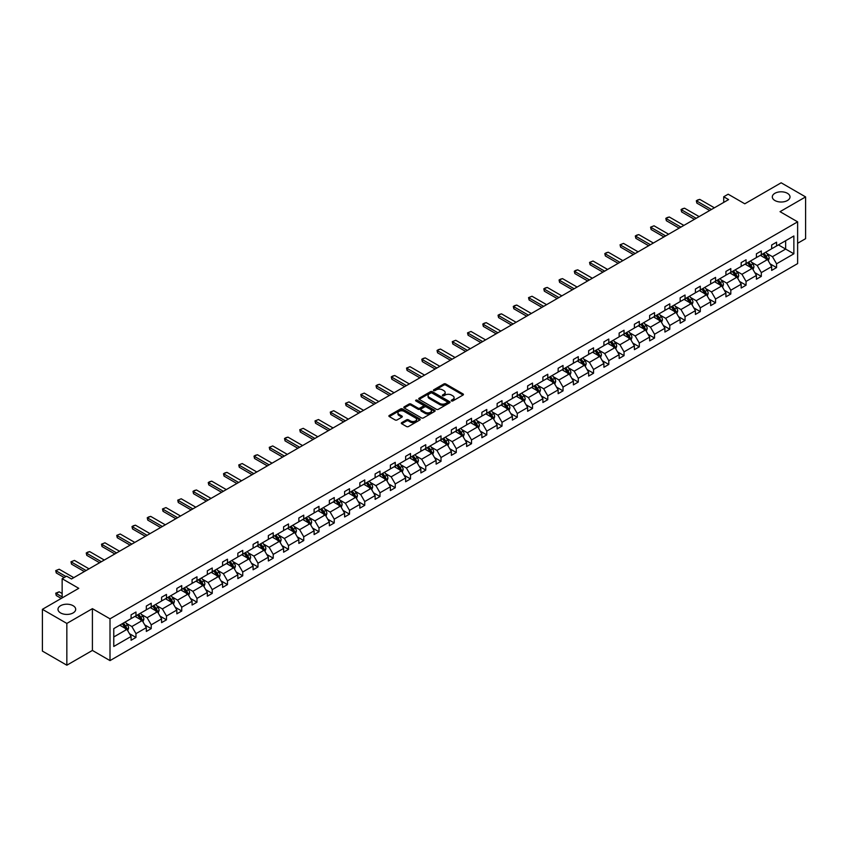 <?xml version="1.0" encoding="UTF-8"?>
<svg xmlns="http://www.w3.org/2000/svg" width="848" height="848" viewBox="0 0 848 848"><rect width="100%" height="100%" fill="white"/><g stroke="black" fill="none" stroke-linecap="round" stroke-linejoin="round"><path stroke-width="1.27" d="M73.098 605.705A8.851 5.109 0 0 0 63.452 604.592A8.851 5.109 0 0 0 57.993 609.32A8.851 5.109 0 0 0 60.59 612.934A8.851 5.109 0 0 0 70.225 614.037A8.851 5.109 0 0 0 75.695 609.32A8.851 5.109 0 0 0 73.098 605.705M787.41 193.302A8.851 5.109 0 0 0 777.775 192.189A8.851 5.109 0 0 0 772.305 196.916A8.851 5.109 0 0 0 774.902 200.52A8.851 5.109 0 0 0 784.548 201.633A8.851 5.109 0 0 0 790.007 196.916A8.851 5.109 0 0 0 787.41 193.302M451.496 400.924A0.954 0.551 0 0 0 452.843 400.924L463.04 395.041A1.357 0.784 0 0 0 463.443 394.49A1.357 0.784 0 0 0 463.04 393.938L445.762 383.964A1.357 0.784 0 0 0 443.843 383.964L433.646 389.847A0.954 0.551 0 0 0 434.992 390.621L436.317 389.857A4.346 2.512 0 0 1 442.455 389.857L443.896 390.695A4.346 2.512 0 0 1 445.168 392.465A4.346 2.512 0 0 1 443.896 394.235L442.571 394.998A0.954 0.551 0 0 0 443.917 395.772L445.242 395.02A4.346 2.512 0 0 1 451.38 395.02L452.821 395.846A4.346 2.512 0 0 1 454.093 397.617A4.346 2.512 0 0 1 452.821 399.387L451.496 400.15A0.954 0.551 0 0 0 451.496 400.924L451.496 400.15M797.629 243.281L805.6 238.68L805.6 196.916L781.156 182.797L744.788 203.796L728.167 194.203L723.715 196.768L723.715 202.418M66.844 665.203L92.411 650.437L92.411 608.663L66.844 623.428L66.844 665.203L42.4 651.084L42.4 609.32L78.769 588.321L62.148 578.718L62.148 597.914M66.844 623.428L42.4 609.32M401.719 422.633A1.357 0.784 0 0 0 401.316 423.184A1.357 0.784 0 0 0 401.719 423.746L406.563 426.544A1.357 0.784 0 0 0 408.482 426.544L419.802 420.004A1.357 0.784 0 0 0 420.205 419.453A1.357 0.784 0 0 0 419.802 418.891L402.535 408.927A1.357 0.784 0 0 0 400.616 408.927L389.285 415.456A1.357 0.784 0 0 0 388.893 416.018A1.357 0.784 0 0 0 389.285 416.569L395.147 419.951A1.357 0.784 0 0 0 397.065 419.951L401.91 417.152A1.357 0.784 0 0 0 402.302 416.591A1.357 0.784 0 0 0 401.91 416.039L399.005 414.365A3.636 2.099 0 0 1 397.945 412.881A3.636 2.099 0 0 1 400.182 410.951A3.636 2.099 0 0 1 404.136 411.397L415.509 417.969A3.636 2.099 0 0 1 416.58 419.453A3.636 2.099 0 0 1 414.333 421.382A3.636 2.099 0 0 1 410.379 420.926L408.482 419.834A1.357 0.784 0 0 0 406.563 419.834L401.719 422.633L401.719 423.746L406.563 420.968L406.563 419.834M62.148 578.718L66.6 576.152L71.486 578.972L728.602 199.587L723.715 196.768M92.411 608.663L110.007 618.828L797.629 221.837L797.629 263.601L110.007 660.603L110.007 618.828M805.6 196.916L780.033 211.671L797.629 221.837M436.413 409.308A1.357 0.784 0 0 0 438.331 409.308L449.652 402.768A1.357 0.784 0 0 0 450.055 402.217A1.357 0.784 0 0 0 449.652 401.666L432.385 391.691A1.357 0.784 0 0 0 430.455 391.691L419.135 398.231A1.357 0.784 0 0 0 418.742 398.783A1.357 0.784 0 0 0 419.135 399.334L436.413 409.308M416.209 401.136A0.954 0.551 0 0 1 417.174 401.274L434.717 411.397L423.406 417.926A1.357 0.784 0 0 1 421.488 417.926L404.21 407.952L409.054 405.174L409.054 404.051L404.21 406.839A1.357 0.784 0 0 0 403.818 407.4A1.357 0.784 0 0 0 404.21 407.952L404.21 406.839M409.054 405.174A1.357 0.784 0 0 1 410.983 405.174L410.983 404.051A1.357 0.784 0 0 0 409.054 404.051M410.983 404.051L417.979 408.089A1.357 0.784 0 0 0 419.908 408.089L423.12 406.234A1.357 0.784 0 0 0 423.512 405.683A1.357 0.784 0 0 0 423.12 405.121L415.827 400.913A0.954 0.551 0 0 1 417.174 400.139L434.727 410.284A1.357 0.784 0 0 1 435.13 410.835A1.357 0.784 0 0 1 434.727 411.386L434.727 410.284M113.77 628.622L131.08 618.627L131.08 614.853L135.966 612.023L135.966 615.807L146.333 609.829L146.333 606.044L151.22 603.225L151.22 606.998L161.586 601.02L161.586 597.236L166.473 594.416L166.473 598.2L176.84 592.211L176.84 588.427L181.726 585.608L181.726 589.392L192.083 583.403L192.083 579.629L196.98 576.799L196.98 580.583L207.336 574.605L207.336 570.821L212.233 568.001L212.233 571.775L222.589 565.796L222.589 562.012L227.476 559.192L227.476 562.977L237.843 556.988L237.843 553.203L242.729 550.384L242.729 554.168L253.096 548.19L253.096 544.405L257.983 541.575L257.983 545.359L268.35 539.381L268.35 535.597L273.236 532.777L273.236 536.561L283.603 530.572L283.603 526.788L288.49 523.969L288.49 527.753L298.856 521.764L298.856 517.99L303.743 515.16L303.743 518.944L314.11 512.966L314.11 509.182L318.996 506.362L318.996 510.136L329.353 504.157L329.353 500.373L334.25 497.553L334.25 501.338L344.606 495.349L344.606 491.564L349.503 488.745L349.503 492.529L359.859 486.54L359.859 482.766L364.746 479.936L364.746 483.72L375.113 477.742L375.113 473.958L379.999 471.138L379.999 474.912L390.366 468.933L390.366 465.149L395.253 462.33L395.253 466.114L405.62 460.125L405.62 456.341L410.506 453.521L410.506 457.305L420.873 451.316L420.873 447.543L425.76 444.712L425.76 448.497L436.126 442.518L436.126 438.734L441.013 435.914L441.013 439.688L451.38 433.71L451.38 429.925L456.266 427.106L456.266 430.89L466.633 424.901L466.633 421.117L471.52 418.297L471.52 422.081L481.876 416.092L481.876 412.319L486.773 409.489L486.773 413.273L497.129 407.294L497.129 403.51L502.016 400.691L502.016 404.464L512.383 398.486L512.383 394.702L517.269 391.882L517.269 395.666L527.636 389.677L527.636 385.893L532.523 383.073L532.523 386.858L542.89 380.879L542.89 377.095L547.776 374.265L547.776 378.049L558.143 372.071L558.143 368.286L563.03 365.467L563.03 369.251L573.396 363.262L573.396 359.478L578.283 356.658L578.283 360.442L588.65 354.453L588.65 350.669L593.536 347.85L593.536 351.634L603.903 345.655L603.903 341.871L608.79 339.041L608.79 342.825L619.146 336.847L619.146 333.063L624.043 330.243L624.043 334.027L634.399 328.038L634.399 324.254L639.297 321.434L639.297 325.219L649.653 319.23L649.653 315.456L654.539 312.626L654.539 316.41L664.906 310.432L664.906 306.647L669.793 303.828L669.793 307.601L680.16 301.623L680.16 297.839L685.046 295.019L685.046 298.803L695.413 292.814L695.413 289.03L700.3 286.211L700.3 289.995L710.666 284.006L710.666 280.232L715.553 277.402L715.553 281.186L725.92 275.208L725.92 271.424L730.806 268.604L730.806 272.378L741.173 266.399L741.173 262.615L746.06 259.795L746.06 263.58L756.416 257.591L756.416 253.806L761.313 250.987L761.313 254.771L771.669 248.782L771.669 245.008L776.567 242.178L776.567 245.962L793.866 235.977L793.866 253.806L776.567 263.802L776.567 267.586L771.669 270.406L771.669 266.622L761.313 272.611L761.313 276.395L756.416 279.215L756.416 275.43L746.06 281.409L746.06 285.193L741.173 288.023L741.173 284.239L730.806 290.217L730.806 294.002L725.92 296.821L725.92 293.037L715.553 299.026L715.553 302.81L710.666 305.63L710.666 301.846L700.3 307.835L700.3 311.608L695.413 314.438L695.413 310.654L685.046 316.633L685.046 320.417L680.16 323.236L680.16 319.463L669.793 325.441L669.793 329.225L664.906 332.045L664.906 328.261L654.539 334.25L654.539 338.034L649.653 340.854L649.653 337.069L639.297 343.058L639.297 346.832L634.399 349.662L634.399 345.878L624.043 351.856L624.043 355.641L619.146 358.46L619.146 354.687L608.79 360.665L608.79 364.449L603.903 367.269L603.903 363.485L593.536 369.474L593.536 373.258L588.65 376.077L588.65 372.293L578.283 378.282L578.283 382.056L573.396 384.886L573.396 381.102L563.03 387.08L563.03 390.864L558.143 393.684L558.143 389.91L547.776 395.889L547.776 399.673L542.89 402.493L542.89 398.708L532.523 404.697L532.523 408.482L527.636 411.301L527.636 407.517L517.269 413.506L517.269 417.28L512.383 420.11L512.383 416.326L502.016 422.304L502.016 426.088L497.129 428.908L497.129 425.134L486.773 431.113L486.773 434.897L481.876 437.716L481.876 433.932L471.52 439.921L471.52 443.705L466.633 446.525L466.633 442.741L456.266 448.719L456.266 452.503L451.38 455.334L451.38 451.549L441.013 457.528L441.013 461.312L436.126 464.132L436.126 460.347L425.76 466.336L425.76 470.121L420.873 472.94L420.873 469.156L410.506 475.145L410.506 478.919L405.62 481.749L405.62 477.965L395.253 483.943L395.253 487.727L390.366 490.547L390.366 486.773L379.999 492.752L379.999 496.536L375.113 499.355L375.113 495.571L364.746 501.56L364.746 505.344L359.859 508.164L359.859 504.38L349.503 510.369L349.503 514.142L344.606 516.973L344.606 513.188L334.25 519.167L334.25 522.951L329.353 525.771L329.353 521.997L318.996 527.975L318.996 531.76L314.11 534.579L314.11 530.795L303.743 536.784L303.743 540.568L298.856 543.388L298.856 539.604L288.49 545.593L288.49 549.366L283.603 552.196L283.603 548.412L273.236 554.391L273.236 558.175L268.35 560.994L268.35 557.221L257.983 563.199L257.983 566.983L253.096 569.803L253.096 566.019L242.729 572.008L242.729 575.792L237.843 578.612L237.843 574.827L227.476 580.816L227.476 584.59L222.589 587.42L222.589 583.636L212.233 589.614L212.233 593.399L207.336 596.218L207.336 592.445L196.98 598.423L196.98 602.207L192.083 605.027L192.083 601.243L181.726 607.232L181.726 611.016L176.84 613.835L176.84 610.051L166.473 616.03L166.473 619.814L161.586 622.644L161.586 618.86L151.22 624.838L151.22 628.622L146.333 631.442L146.333 627.658L135.966 633.647L135.966 637.431L131.08 640.251L131.08 636.466L113.77 646.462L113.77 628.622M134.991 616.369L142.22 620.545L131.864 626.534L126.204 623.269M131.864 626.534L135.966 633.647M142.22 620.545L146.333 627.658M131.08 617.726L131.864 618.181L135.966 615.807M150.244 607.571L157.474 611.747L147.117 617.726L141.457 614.461M147.117 617.726L151.22 624.838M157.474 611.747L161.586 618.86M146.333 608.917L147.117 609.373L151.22 606.998M165.498 598.762L172.727 602.939L162.36 608.917L156.71 605.652M162.36 608.917L166.473 616.03M172.727 602.939L176.84 610.051M161.586 600.119L162.36 600.564L166.473 598.2M180.741 589.954L187.98 594.13L177.614 600.119L171.953 596.854M177.614 600.119L181.726 607.232M187.98 594.13L192.083 601.243M176.84 591.31L177.614 591.766L181.726 589.392M195.994 581.145L203.234 585.332L192.867 591.31L187.207 588.046M192.867 591.31L196.98 598.423M203.234 585.332L207.336 592.445M192.083 582.502L192.867 582.958L196.98 580.583M211.247 572.347L218.487 576.523L208.12 582.502L202.46 579.237M208.12 582.502L212.233 589.614M218.487 576.523L222.589 583.636M207.336 573.704L208.12 574.149L212.233 571.775M226.501 563.538L233.741 567.715L223.374 573.704L217.713 570.428M223.374 573.704L227.476 580.816M233.741 567.715L237.843 574.827M222.589 564.895L223.374 565.34L227.476 562.977M241.754 554.73L248.994 558.906L238.627 564.895L232.967 561.63M238.627 564.895L242.729 572.008M248.994 558.906L253.096 566.019M237.843 556.087L238.627 556.542L242.729 554.168M257.008 545.932L264.247 550.108L253.881 556.087L248.22 552.822M253.881 556.087L257.983 563.199M264.247 550.108L268.35 557.221M253.096 547.278L253.881 547.734L257.983 545.359M272.261 537.123L279.49 541.3L269.134 547.278L263.474 544.013M269.134 547.278L273.236 554.391M279.49 541.3L283.603 548.412M268.35 538.48L269.134 538.925L273.236 536.561M287.514 528.315L294.744 532.491L284.387 538.48L278.727 535.205M284.387 538.48L288.49 545.593M294.744 532.491L298.856 539.604M283.603 529.671L284.387 530.117L288.49 527.753M302.768 519.506L309.997 523.682L299.63 529.671L293.98 526.407M299.63 529.671L303.743 536.784M309.997 523.682L314.11 530.795M298.856 520.863L299.63 521.319L303.743 518.944M318.021 510.708L325.25 514.884L314.884 520.863L309.234 517.598M314.884 520.863L318.996 527.975M325.25 514.884L329.353 521.997M314.11 512.054L314.884 512.51L318.996 510.136M333.264 501.899L340.504 506.076L330.137 512.054L324.477 508.789M330.137 512.054L334.25 519.167M340.504 506.076L344.606 513.188M329.353 503.256L330.137 503.701L334.25 501.338M348.517 493.091L355.757 497.267L345.39 503.256L339.73 499.981M345.39 503.256L349.503 510.369M355.757 497.267L359.859 504.38M344.606 494.448L345.39 494.893L349.503 492.529M363.771 484.282L371.011 488.459L360.644 494.448L354.983 491.183M360.644 494.448L364.746 501.56M371.011 488.459L375.113 495.571M359.859 485.639L360.644 486.095L364.746 483.72M379.024 475.484L386.264 479.661L375.897 485.639L370.237 482.374M375.897 485.639L379.999 492.752M386.264 479.661L390.366 486.773M375.113 476.83L375.897 477.286L379.999 474.912M394.278 466.676L401.517 470.852L391.151 476.83L385.49 473.566M391.151 476.83L395.253 483.943M401.517 470.852L405.62 477.965M390.366 468.032L391.151 468.478L395.253 466.114M409.531 457.867L416.76 462.043L406.404 468.032L400.744 464.757M406.404 468.032L410.506 475.145M416.76 462.043L420.873 469.156M405.62 459.224L406.404 459.68L410.506 457.305M424.784 449.058L432.014 453.235L421.657 459.224L415.997 455.959M421.657 459.224L425.76 466.336M432.014 453.235L436.126 460.347M420.873 450.415L421.657 450.871L425.76 448.497M440.038 440.26L447.267 444.437L436.911 450.415L431.25 447.15M436.911 450.415L441.013 457.528M447.267 444.437L451.38 451.549M436.126 441.607L436.911 442.062L441.013 439.688M455.291 431.452L462.52 435.628L452.154 441.607L446.504 438.342M452.154 441.607L456.266 448.719M462.52 435.628L466.633 442.741M451.38 432.809L452.154 433.254L456.266 430.89M470.534 422.643L477.774 426.82L467.407 432.809L461.747 429.544M467.407 432.809L471.52 439.921M477.774 426.82L481.876 433.932M466.633 424L467.407 424.456L471.52 422.081M485.787 413.835L493.027 418.022L482.66 424L477 420.735M482.66 424L486.773 431.113M493.027 418.022L497.129 425.134M481.876 415.191L482.66 415.647L486.773 413.273M501.041 405.037L508.281 409.213L497.914 415.191L492.253 411.927M497.914 415.191L502.016 422.304M508.281 409.213L512.383 416.326M497.129 406.393L497.914 406.839L502.016 404.464M516.294 396.228L523.534 400.404L513.167 406.393L507.507 403.118M513.167 406.393L517.269 413.506M523.534 400.404L527.636 407.517M512.383 397.585L513.167 398.03L517.269 395.666M531.548 387.419L538.787 391.596L528.421 397.585L522.76 394.32M528.421 397.585L532.523 404.697M538.787 391.596L542.89 398.708M527.636 388.776L528.421 389.232L532.523 386.858M546.801 378.621L554.03 382.798L543.674 388.776L538.014 385.511M543.674 388.776L547.776 395.889M554.03 382.798L558.143 389.91M542.89 379.968L543.674 380.423L547.776 378.049M562.054 369.813L569.284 373.989L558.927 379.968L553.267 376.703M558.927 379.968L563.03 387.08M569.284 373.989L573.396 381.102M558.143 371.17L558.927 371.615L563.03 369.251M577.308 361.004L584.537 365.181L574.181 371.17L568.52 367.894M574.181 371.17L578.283 378.282M584.537 365.181L588.65 372.293M573.396 362.361L574.181 362.806L578.283 360.442M592.561 352.196L599.79 356.372L589.424 362.361L583.774 359.096M589.424 362.361L593.536 369.474M599.79 356.372L603.903 363.485M588.65 353.552L589.424 354.008L593.536 351.634M607.804 343.398L615.044 347.574L604.677 353.552L599.017 350.288M604.677 353.552L608.79 360.665M615.044 347.574L619.146 354.687M603.903 344.744L604.677 345.2L608.79 342.825M623.057 334.589L630.297 338.765L619.93 344.744L614.27 341.479M619.93 344.744L624.043 351.856M630.297 338.765L634.399 345.878M619.146 335.946L619.93 336.391L624.043 334.027M638.311 325.78L645.551 329.957L635.184 335.946L629.523 332.67M635.184 335.946L639.297 343.058M645.551 329.957L649.653 337.069M634.399 327.137L635.184 327.582L639.297 325.219M653.564 316.972L660.804 321.148L650.437 327.137L644.777 323.872M650.437 327.137L654.539 334.25M660.804 321.148L664.906 328.261M649.653 318.329L650.437 318.784L654.539 316.41M668.818 308.174L676.057 312.35L665.691 318.329L660.03 315.064M665.691 318.329L669.793 325.441M676.057 312.35L680.16 319.463M664.906 309.52L665.691 309.976L669.793 307.601M684.071 299.365L691.311 303.542L680.944 309.52L675.284 306.255M680.944 309.52L685.046 316.633M691.311 303.542L695.413 310.654M680.16 300.722L680.944 301.167L685.046 298.803M699.324 290.557L706.554 294.733L696.197 300.722L690.537 297.447M696.197 300.722L700.3 307.835M706.554 294.733L710.666 301.846M695.413 291.913L696.197 292.369L700.3 289.995M714.578 281.748L721.807 285.924L711.451 291.913L705.79 288.649M711.451 291.913L715.553 299.026M721.807 285.924L725.92 293.037M710.666 283.105L711.451 283.561L715.553 281.186M729.831 272.95L737.06 277.126L726.694 283.105L721.044 279.84M726.694 283.105L730.806 290.217M737.06 277.126L741.173 284.239M725.92 274.296L726.694 274.752L730.806 272.378M745.085 264.141L752.314 268.318L741.947 274.296L736.297 271.031M741.947 274.296L746.06 281.409M752.314 268.318L756.416 275.43M741.173 265.498L741.947 265.943L746.06 263.58M760.327 255.333L767.567 259.509L757.2 265.498L751.54 262.233M757.2 265.498L761.313 272.611M767.567 259.509L771.669 266.622M756.416 256.69L757.2 257.145L761.313 254.771M778.422 244.892L785.651 249.068L772.454 256.69L766.793 253.425M772.454 256.69L776.567 263.802M793.866 253.806L785.651 249.068L785.651 240.715L793.866 235.977M92.411 650.437L110.007 660.603M771.669 247.881L772.454 248.337L776.567 245.962M113.77 636.975L126.967 629.354L119.738 625.177M126.967 629.354L131.08 636.466M770.058 263.834L776.567 267.586M754.805 272.632L761.313 276.395M739.551 281.441L746.06 285.193M724.309 290.249L730.806 294.002M709.055 299.058L715.553 302.81M693.802 307.856L700.3 311.608M678.548 316.664L685.046 320.417M663.295 325.473L669.793 329.225M648.042 334.282L654.539 338.034M632.788 343.08L639.297 346.832M617.535 351.888L624.043 355.641M602.281 360.697L608.79 364.449M587.028 369.505L593.536 373.258M571.785 378.303L578.283 382.056M556.532 387.112L563.03 390.864M541.278 395.921L547.776 399.673M526.025 404.719L532.523 408.482M510.772 413.527L517.269 417.28M495.518 422.336L502.016 426.088M480.265 431.144L486.773 434.897M465.011 439.942L471.52 443.705M449.758 448.751L456.266 452.503M434.515 457.56L441.013 461.312M419.262 466.368L425.76 470.121M404.008 475.166L410.506 478.919M388.755 483.975L395.253 487.727M373.502 492.783L379.999 496.536M358.248 501.592L364.746 505.344M342.995 510.39L349.503 514.142M327.741 519.199L334.25 522.951M312.488 528.007L318.996 531.76M297.245 536.816L303.743 540.568M281.992 545.614L288.49 549.366M266.738 554.422L273.236 558.175M251.485 563.231L257.983 566.983M236.232 572.029L242.729 575.792M220.978 580.838L227.476 584.59M205.725 589.646L212.233 593.399M190.471 598.455L196.98 602.207M175.218 607.253L181.726 611.016M159.965 616.061L166.473 619.814M144.722 624.87L151.22 628.622M129.468 633.679L135.966 637.431M451.878 401.062L452.821 400.521A4.346 2.512 0 0 0 454.093 398.751L454.093 397.617M445.168 392.465L445.168 393.599A4.346 2.512 0 0 1 443.896 395.369L442.953 395.91M463.019 395.051L445.762 385.087A1.357 0.784 0 0 0 443.843 385.087L434.028 390.758M449.631 402.779L432.385 392.815A1.357 0.784 0 0 0 430.455 392.815L419.156 399.344M447.256 402.609A0.954 0.551 0 0 0 447.256 401.825L432.088 393.08A0.954 0.551 0 0 0 430.752 393.08L429.353 393.875A4.346 2.512 0 0 0 428.081 395.656A4.346 2.512 0 0 0 429.353 397.426L439.72 403.404A4.346 2.512 0 0 0 445.868 403.404L447.256 402.609L447.256 403.733A0.954 0.551 0 0 0 447.532 403.351L447.532 402.217M428.081 395.656L428.081 396.779A4.346 2.512 0 0 0 429.353 398.549L429.353 397.426M447.256 403.733L445.868 404.538A4.346 2.512 0 0 1 439.72 404.538L429.353 398.549M410.983 405.174L417.979 409.224A1.357 0.784 0 0 0 419.908 409.224L423.12 407.358A1.357 0.784 0 0 0 423.512 406.807L423.512 405.683M425.251 412.287A3.636 2.099 0 0 0 429.215 412.743A3.636 2.099 0 0 0 431.452 410.803A3.636 2.099 0 0 0 430.392 409.319L426.385 407.008A1.357 0.784 0 0 0 424.466 407.008L421.244 408.863A1.357 0.784 0 0 0 420.852 409.425A1.357 0.784 0 0 0 421.244 409.976L425.251 412.287L425.251 413.421A3.636 2.099 0 0 0 429.215 413.866A3.636 2.099 0 0 0 431.452 411.937L431.452 410.803M420.852 409.425L420.852 410.549A1.357 0.784 0 0 0 421.244 411.1L421.244 409.976M425.251 413.421L421.244 411.1M416.58 419.453L416.58 420.576A3.636 2.099 0 0 1 414.333 422.516A3.636 2.099 0 0 1 410.379 422.06L408.482 420.968A1.357 0.784 0 0 0 406.563 420.968M397.945 412.881L397.945 414.015A3.636 2.099 0 0 0 399.005 415.499L399.005 414.365M401.91 416.039L401.91 417.152L399.005 415.499M419.802 418.891L419.802 420.004L402.535 410.05A1.357 0.784 0 0 0 400.616 410.05L389.306 416.58L389.285 415.456M768.309 260.802L769.21 258.205A3.668 2.12 -120 0 0 768.044 255.078L765.85 252.153M761.907 256.244L760.953 254.972M766.062 259.032L767.228 258.354A3.668 2.12 -120 0 0 766.179 256.16L763.984 253.223M763.073 253.753L765.49 256.976A1.866 1.081 60 0 1 765.829 257.548L767.228 258.354M762.818 253.902L765.013 256.827A3.668 2.12 60 0 1 765.924 258.566M711.451 209.498L696.855 201.082L696.855 203.107L696.325 200.764L697.787 199.916L699.791 199.386L714.376 207.802M709.691 210.516L696.855 203.107M699.791 199.386L696.325 200.764M753.056 269.6L753.957 267.003A3.668 2.12 -120 0 0 752.791 263.887L750.597 260.961M746.653 265.053L745.699 263.781M750.809 267.841L751.975 267.162A3.668 2.12 -120 0 0 750.925 264.958L748.731 262.032M747.819 262.562L750.236 265.784A1.866 1.081 60 0 1 750.575 266.357L751.975 267.162M747.565 262.71L749.759 265.636A3.668 2.12 60 0 1 750.671 267.364M737.802 278.409L738.703 275.812A3.668 2.12 -120 0 0 737.537 272.696L735.343 269.759M731.4 273.862L730.457 272.59M735.555 276.649L736.732 275.971A3.668 2.12 -120 0 0 735.682 273.766L733.478 270.841M732.566 271.371L734.983 274.593A1.866 1.081 60 0 1 735.322 275.155L736.732 275.971M732.312 271.508L734.506 274.445A3.668 2.12 60 0 1 735.417 276.172M696.197 218.307L681.612 209.88L681.612 211.915L681.071 209.573L682.534 208.725L684.537 208.195L699.123 216.611M694.438 219.325L681.612 211.915M684.537 208.195L681.071 209.573M680.944 227.116L666.358 218.689L666.358 220.724L665.818 218.381L667.281 217.533L669.284 216.993L683.88 225.42M679.184 228.123L666.358 220.724M669.284 216.993L665.818 218.381M722.549 287.218L723.45 284.621A3.668 2.12 -120 0 0 722.284 281.504L720.09 278.568M716.147 282.66L715.203 281.388M720.302 285.458L721.478 284.78A3.668 2.12 -120 0 0 720.429 282.575L718.235 279.639M717.313 280.169L719.729 283.402A1.866 1.081 60 0 1 720.069 283.963L721.478 284.78M717.058 280.317L719.252 283.253A3.668 2.12 60 0 1 720.164 284.981M665.691 235.914L651.105 227.497L651.105 229.522L650.564 227.179L654.031 225.801L668.627 234.228M663.931 236.931L651.105 229.522M654.031 225.801L650.564 227.179M707.306 296.026L708.197 293.429A3.668 2.12 -120 0 0 707.031 290.302L704.836 287.377M700.904 291.468L699.95 290.196M705.048 294.256L706.225 293.578A3.668 2.12 -120 0 0 705.176 291.373L702.981 288.447M702.059 288.977L704.476 292.2A1.866 1.081 60 0 1 704.815 292.772L706.225 293.578M701.805 289.126L703.999 292.051A3.668 2.12 60 0 1 704.911 293.79M650.437 244.722L635.852 236.295L635.852 238.33L635.311 235.988L636.774 235.14L638.788 234.61L653.373 243.026M648.678 245.74L635.852 238.33M638.788 234.61L635.311 235.988M692.053 304.824L692.943 302.227A3.668 2.12 -120 0 0 691.777 299.111L689.583 296.185M685.65 300.277L684.696 299.005M689.795 303.065L690.972 302.386A3.668 2.12 -120 0 0 689.922 300.181L687.728 297.256M686.806 297.786L689.223 301.008A1.866 1.081 60 0 1 689.562 301.57L690.972 302.386M686.551 297.934L688.746 300.86A3.668 2.12 60 0 1 689.657 302.588M635.184 253.531L620.598 245.104L620.598 247.139L620.058 244.796L623.534 243.408L638.12 251.835M633.424 254.548L620.598 247.139M623.534 243.408L620.058 244.796M676.799 313.633L677.7 311.036A3.668 2.12 -120 0 0 676.524 307.919L674.33 304.983M670.397 309.075L669.443 307.813M674.542 311.873L675.718 311.195A3.668 2.12 -120 0 0 674.669 308.99L672.475 306.064M671.552 306.594L673.969 309.817A1.866 1.081 60 0 1 674.308 310.379L675.718 311.195M671.298 306.732L673.492 309.668A3.668 2.12 60 0 1 674.404 311.396M619.93 262.329L605.345 253.912L605.345 255.948L604.804 253.605L606.278 252.757L608.281 252.216L622.867 260.643M618.171 263.346L605.345 255.948M608.281 252.216L604.804 253.605M661.546 322.441L662.447 319.844A3.668 2.12 -120 0 0 661.27 316.728L659.076 313.792M655.144 317.883L654.19 316.611M659.288 320.671L660.465 320.003A3.668 2.12 -120 0 0 659.415 317.799L657.221 314.862M656.299 315.392L658.716 318.615A1.866 1.081 60 0 1 659.055 319.187L660.465 320.003M656.045 315.541L658.239 318.477A3.668 2.12 60 0 1 659.161 320.205M604.677 271.137L590.091 262.721L590.091 264.746L589.551 262.403L593.028 261.025L607.613 269.441M602.917 272.155L590.091 264.746M593.028 261.025L589.551 262.403M646.293 331.25L647.194 328.653A3.668 2.12 -120 0 0 646.017 325.526L643.823 322.6M639.89 326.692L638.936 325.42M644.035 329.48L645.211 328.801A3.668 2.12 -120 0 0 644.162 326.597L641.968 323.671M641.056 324.201L643.462 327.423A1.866 1.081 60 0 1 643.802 327.996L645.211 328.801M640.791 324.349L642.996 327.275A3.668 2.12 60 0 1 643.908 329.013M589.424 279.946L574.838 271.519L574.838 273.554L574.308 271.212L575.771 270.364L577.774 269.834L592.36 278.25M587.664 280.964L574.838 273.554M577.774 269.834L574.308 271.212M631.039 340.048L631.94 337.451A3.668 2.12 -120 0 0 630.774 334.335L628.569 331.409M624.637 335.501L623.683 334.229M628.792 338.288L629.958 337.61A3.668 2.12 -120 0 0 628.909 335.405L626.714 332.48M625.803 333.01L628.22 336.232A1.866 1.081 60 0 1 628.559 336.794L629.958 337.61M625.548 333.158L627.743 336.084A3.668 2.12 60 0 1 628.654 337.811M615.786 348.857L616.687 346.26A3.668 2.12 -120 0 0 615.521 343.143L613.327 340.207M609.383 344.299L608.429 343.037M613.539 347.097L614.705 346.419A3.668 2.12 -120 0 0 613.655 344.214L611.461 341.278M610.549 341.808L612.966 345.041A1.866 1.081 60 0 1 613.305 345.602L614.705 346.419M610.295 341.956L612.489 344.892A3.668 2.12 60 0 1 613.401 346.62M600.532 357.665L601.433 355.068A3.668 2.12 -120 0 0 600.267 351.941L598.073 349.016M594.13 353.107L593.187 351.835M598.285 355.895L599.451 355.227A3.668 2.12 -120 0 0 598.412 353.022L596.208 350.086M595.296 350.616L597.713 353.839A1.866 1.081 60 0 1 598.052 354.411L599.451 355.227M595.042 350.765L597.236 353.701A3.668 2.12 60 0 1 598.147 355.429M585.279 366.474L586.18 363.877A3.668 2.12 -120 0 0 585.014 360.75L582.82 357.824M578.877 361.916L577.933 360.644M583.032 364.704L584.208 364.025A3.668 2.12 -120 0 0 583.159 361.82L580.965 358.895M580.043 359.425L582.459 362.647A1.866 1.081 60 0 1 582.799 363.22L584.208 364.025M579.788 359.573L581.982 362.499A3.668 2.12 60 0 1 582.894 364.237M570.026 375.272L570.927 372.675A3.668 2.12 -120 0 0 569.761 369.558L567.566 366.622M563.634 370.724L562.68 369.452M567.778 373.512L568.955 372.834A3.668 2.12 -120 0 0 567.906 370.629L565.711 367.703M564.789 368.233L567.206 371.456A1.866 1.081 60 0 1 567.545 372.018L568.955 372.834M564.535 368.382L566.729 371.307A3.668 2.12 60 0 1 567.641 373.035M554.783 384.08L555.673 381.483A3.668 2.12 -120 0 0 554.507 378.367L552.313 375.431M548.38 379.522L547.426 378.25M552.525 382.321L553.702 381.642A3.668 2.12 -120 0 0 552.652 379.438L550.458 376.501M549.536 377.031L551.953 380.264A1.866 1.081 60 0 1 552.292 380.826L553.702 381.642M549.281 377.18L551.476 380.116A3.668 2.12 60 0 1 552.387 381.844M539.529 392.889L540.43 390.292A3.668 2.12 -120 0 0 539.254 387.165L537.06 384.239M533.127 388.331L532.173 387.059M537.272 391.119L538.448 390.44A3.668 2.12 -120 0 0 537.399 388.246L535.205 385.31M534.282 385.84L536.699 389.062A1.866 1.081 60 0 1 537.038 389.635L538.448 390.44M534.028 385.988L536.222 388.914A3.668 2.12 60 0 1 537.134 390.652M524.276 401.687L525.177 399.09A3.668 2.12 -120 0 0 524 395.974L521.806 393.048M517.874 397.14L516.92 395.868M522.018 399.927L523.195 399.249A3.668 2.12 -120 0 0 522.145 397.044L519.951 394.119M519.029 394.649L521.446 397.871A1.866 1.081 60 0 1 521.785 398.443L523.195 399.249M518.775 394.797L520.969 397.723A3.668 2.12 60 0 1 521.891 399.45M509.023 410.496L509.924 407.899A3.668 2.12 -120 0 0 508.747 404.782L506.553 401.846M502.62 405.948L501.666 404.676M506.765 408.736L507.941 408.058A3.668 2.12 -120 0 0 506.892 405.853L504.698 402.927M503.776 403.457L506.192 406.68A1.866 1.081 60 0 1 506.532 407.241L507.941 408.058M503.521 403.606L505.715 406.531A3.668 2.12 60 0 1 506.638 408.259M493.769 419.304L494.67 416.707A3.668 2.12 -120 0 0 493.504 413.591L491.299 410.655M487.367 414.746L486.413 413.474M491.522 417.545L492.688 416.866A3.668 2.12 -120 0 0 491.639 414.661L489.444 411.725M488.533 412.255L490.939 415.488A1.866 1.081 60 0 1 491.278 416.05L492.688 416.866M488.278 412.404L490.473 415.34A3.668 2.12 60 0 1 491.384 417.068M574.181 288.755L559.585 280.328L559.585 282.363L559.055 280.02L560.517 279.172L562.521 278.632L577.106 287.059M572.421 289.772L559.585 282.363M562.521 278.632L559.055 280.02M558.927 297.553L544.331 289.136L544.331 291.171L543.801 288.829L545.264 287.981L547.267 287.44L561.853 295.867M557.168 298.57L544.331 291.171M547.267 287.44L543.801 288.829M543.674 306.361L529.088 297.945L529.088 299.969L528.548 297.627L532.014 296.249L546.6 304.665M541.914 307.379L529.088 299.969M532.014 296.249L528.548 297.627M528.421 315.17L513.835 306.743L513.835 308.778L513.294 306.435L514.757 305.587L516.761 305.057L531.357 313.474M526.661 316.187L513.835 308.778M516.761 305.057L513.294 306.435M513.167 323.978L498.582 315.551L498.582 317.587L498.041 315.244L499.504 314.396L501.518 313.855L516.103 322.282M511.408 324.996L498.582 317.587M501.518 313.855L498.041 315.244M497.914 332.776L483.328 324.36L483.328 326.395L482.788 324.053L484.261 323.205L486.264 322.664L500.85 331.091M496.154 333.794L483.328 326.395M486.264 322.664L482.788 324.053M482.66 341.585L468.075 333.169L468.075 335.193L467.534 332.851L471.011 331.473L485.597 339.889M480.901 342.603L468.075 335.193M471.011 331.473L467.534 332.851M467.407 350.394L452.821 341.967L452.821 344.002L452.281 341.659L455.758 340.281L470.343 348.698M465.647 351.411L452.821 344.002M455.758 340.281L452.281 341.659M452.154 359.202L437.568 350.775L437.568 352.81L437.038 350.468L438.501 349.62L440.504 349.079L455.09 357.506M450.394 360.209L437.568 352.81M440.504 349.079L437.038 350.468M436.911 368L422.315 359.584L422.315 361.619L421.785 359.276L423.247 358.428L425.251 357.888L439.836 366.315M435.141 369.018L422.315 361.619M425.251 357.888L421.785 359.276M478.516 428.113L479.417 425.516A3.668 2.12 -120 0 0 478.251 422.389L476.057 419.463M472.113 423.555L471.159 422.283M476.269 426.343L477.435 425.664A3.668 2.12 -120 0 0 476.385 423.47L474.191 420.534M473.279 421.064L475.696 424.286A1.866 1.081 60 0 1 476.035 424.859L477.435 425.664M473.025 421.212L475.219 424.138A3.668 2.12 60 0 1 476.131 425.876M421.657 376.809L407.061 368.392L407.061 370.417L406.531 368.074L409.997 366.696L424.583 375.113M419.898 377.826L407.061 370.417M409.997 366.696L406.531 368.074M463.262 436.911L464.163 434.314A3.668 2.12 -120 0 0 462.997 431.197L460.803 428.272M456.86 432.363L455.906 431.091M461.015 435.151L462.181 434.473A3.668 2.12 -120 0 0 461.132 432.268L458.938 429.342M458.026 429.872L460.443 433.095A1.866 1.081 60 0 1 460.782 433.667L462.181 434.473M457.772 430.021L459.966 432.946A3.668 2.12 60 0 1 460.877 434.674M406.404 385.617L391.818 377.19L391.818 379.226L391.278 376.883L392.741 376.035L394.744 375.505L409.33 383.921M404.644 386.635L391.818 379.226M394.744 375.505L391.278 376.883M448.009 445.719L448.91 443.122A3.668 2.12 -120 0 0 447.744 440.006L445.55 437.07M441.607 441.172L440.663 439.9M445.762 443.96L446.938 443.281A3.668 2.12 -120 0 0 445.889 441.077L443.695 438.151M442.773 438.681L445.189 441.903A1.866 1.081 60 0 1 445.529 442.465L446.938 443.281M442.518 438.819L444.712 441.755A3.668 2.12 60 0 1 445.624 443.483M391.151 394.426L376.565 385.999L376.565 388.034L376.024 385.692L377.487 384.844L379.491 384.303L394.087 392.73M389.391 395.433L376.565 388.034M379.491 384.303L376.024 385.692M432.756 454.528L433.657 451.931A3.668 2.12 -120 0 0 432.491 448.815L430.296 445.878M426.353 449.97L425.41 448.698M430.508 452.768L431.685 452.09A3.668 2.12 -120 0 0 430.636 449.885L428.441 446.949M427.519 447.479L429.936 450.712A1.866 1.081 60 0 1 430.275 451.274L431.685 452.09M427.265 447.627L429.459 450.564A3.668 2.12 60 0 1 430.371 452.291M375.897 403.224L361.312 394.808L361.312 396.832L360.771 394.49L364.237 393.112L378.833 401.539M374.138 404.242L361.312 396.832M364.237 393.112L360.771 394.49M417.513 463.337L418.403 460.74A3.668 2.12 -120 0 0 417.237 457.613L415.043 454.687M411.11 458.779L410.156 457.507M415.255 461.566L416.432 460.888A3.668 2.12 -120 0 0 415.382 458.683L413.188 455.758M412.266 456.288L414.683 459.51A1.866 1.081 60 0 1 415.022 460.082L416.432 460.888M412.011 456.436L414.206 459.362A3.668 2.12 60 0 1 415.117 461.1M360.644 412.033L346.058 403.616L346.058 405.641L345.518 403.298L348.994 401.92L363.58 410.337M358.884 413.05L346.058 405.641M348.994 401.92L345.518 403.298M402.259 472.135L403.15 469.538A3.668 2.12 -120 0 0 401.984 466.421L399.79 463.496M395.857 467.587L394.903 466.315M400.002 470.375L401.178 469.697A3.668 2.12 -120 0 0 400.129 467.492L397.935 464.566M397.012 465.096L399.429 468.319A1.866 1.081 60 0 1 399.768 468.891L401.178 469.697M396.758 465.245L398.952 468.17A3.668 2.12 60 0 1 399.864 469.898M345.39 420.841L330.805 412.414L330.805 414.449L330.264 412.107L333.741 410.718L348.327 419.145M343.631 421.859L330.805 414.449M333.741 410.718L330.264 412.107M387.006 480.943L387.907 478.346A3.668 2.12 -120 0 0 386.73 475.23L384.536 472.294M380.604 476.385L379.65 475.124M384.748 479.184L385.925 478.505A3.668 2.12 -120 0 0 384.875 476.3L382.681 473.375M381.759 473.905L384.176 477.127A1.866 1.081 60 0 1 384.515 477.689L385.925 478.505M381.505 474.043L383.699 476.979A3.668 2.12 60 0 1 384.61 478.707M330.137 429.65L315.551 421.223L315.551 423.258L315.011 420.915L318.488 419.527L333.073 427.954M328.377 430.657L315.551 423.258M318.488 419.527L315.011 420.915M371.753 489.752L372.654 487.155A3.668 2.12 -120 0 0 371.477 484.038L369.283 481.102M365.35 485.194L364.396 483.922M369.495 487.992L370.671 487.314A3.668 2.12 -120 0 0 369.622 485.109L367.428 482.173M366.506 482.703L368.922 485.925A1.866 1.081 60 0 1 369.262 486.498L370.671 487.314M366.251 482.851L368.445 485.787A3.668 2.12 60 0 1 369.368 487.515M356.499 498.56L357.4 495.963A3.668 2.12 -120 0 0 356.224 492.836L354.029 489.911M350.097 494.002L349.143 492.73M354.241 496.79L355.418 496.112A3.668 2.12 -120 0 0 354.369 493.907L352.174 490.981M351.263 491.511L353.669 494.734A1.866 1.081 60 0 1 354.008 495.306L355.418 496.112M350.998 491.66L353.203 494.585A3.668 2.12 60 0 1 354.114 496.324M341.246 507.358L342.147 504.761A3.668 2.12 -120 0 0 340.981 501.645L338.787 498.719M334.843 502.811L333.889 501.539M338.999 505.599L340.165 504.92A3.668 2.12 -120 0 0 339.115 502.716L336.921 499.79M336.009 500.32L338.426 503.542A1.866 1.081 60 0 1 338.765 504.104L340.165 504.92M335.755 500.468L337.949 503.394A3.668 2.12 60 0 1 338.861 505.122M325.992 516.167L326.893 513.57A3.668 2.12 -120 0 0 325.727 510.454L323.533 507.517M319.59 511.609L318.636 510.348M323.745 514.407L324.911 513.729A3.668 2.12 -120 0 0 323.862 511.524L321.668 508.588M320.756 509.118L323.173 512.351A1.866 1.081 60 0 1 323.512 512.913L324.911 513.729M320.502 509.266L322.696 512.203A3.668 2.12 60 0 1 323.607 513.93M310.739 524.976L311.64 522.379A3.668 2.12 -120 0 0 310.474 519.252L308.28 516.326M304.337 520.418L303.393 519.146M308.492 523.205L309.658 522.538A3.668 2.12 -120 0 0 308.619 520.333L306.414 517.397M305.503 517.927L307.919 521.149A1.866 1.081 60 0 1 308.259 521.721L309.658 522.538M305.248 518.075L307.442 521.011A3.668 2.12 60 0 1 308.354 522.739M295.486 533.784L296.387 531.187A3.668 2.12 -120 0 0 295.221 528.06L293.026 525.135M289.083 529.226L288.14 527.954M293.238 532.014L294.415 531.336A3.668 2.12 -120 0 0 293.366 529.131L291.171 526.205M290.249 526.735L292.666 529.958A1.866 1.081 60 0 1 293.005 530.53L294.415 531.336M289.995 526.884L292.189 529.809A3.668 2.12 60 0 1 293.101 531.548M280.243 542.582L281.133 539.985A3.668 2.12 -120 0 0 279.967 536.869L277.773 533.943M273.84 538.035L272.886 536.763M277.985 540.823L279.162 540.144A3.668 2.12 -120 0 0 278.112 537.939L275.918 535.014M274.996 535.544L277.413 538.766A1.866 1.081 60 0 1 277.752 539.328L279.162 540.144M274.741 535.692L276.936 538.618A3.668 2.12 60 0 1 277.847 540.346M264.989 551.391L265.88 548.794A3.668 2.12 -120 0 0 264.714 545.677L262.52 542.741M258.587 546.833L257.633 545.571M262.732 549.631L263.908 548.953A3.668 2.12 -120 0 0 262.859 546.748L260.665 543.812M259.742 544.342L262.159 547.575A1.866 1.081 60 0 1 262.498 548.137L263.908 548.953M259.488 544.49L261.682 547.426A3.668 2.12 60 0 1 262.594 549.154M249.736 560.199L250.637 557.602A3.668 2.12 -120 0 0 249.46 554.475L247.266 551.55M243.334 555.641L242.38 554.369M247.478 558.429L248.655 557.761A3.668 2.12 -120 0 0 247.605 555.557L245.411 552.62M244.489 553.15L246.906 556.373A1.866 1.081 60 0 1 247.245 556.945L248.655 557.761M244.235 553.299L246.429 556.224A3.668 2.12 60 0 1 247.34 557.963M234.483 568.997L235.384 566.4A3.668 2.12 -120 0 0 234.207 563.284L232.013 560.358M228.08 564.45L227.126 563.178M232.225 567.238L233.401 566.559A3.668 2.12 -120 0 0 232.352 564.355L230.158 561.429M229.236 561.959L231.652 565.181A1.866 1.081 60 0 1 231.992 565.754L233.401 566.559M228.981 562.107L231.175 565.033A3.668 2.12 60 0 1 232.098 566.761M314.884 438.448L300.298 430.031L300.298 432.056L299.757 429.713L303.234 428.335L317.82 436.752M313.124 439.465L300.298 432.056M303.234 428.335L299.757 429.713M299.63 447.256L285.045 438.829L285.045 440.865L284.515 438.522L285.977 437.674L287.981 437.144L302.566 445.56M297.871 448.274L285.045 440.865M287.981 437.144L284.515 438.522M284.387 456.065L269.791 447.638L269.791 449.673L269.261 447.331L272.727 445.942L287.313 454.369M282.628 457.083L269.791 449.673M272.727 445.942L269.261 447.331M269.134 464.863L254.548 456.447L254.548 458.482L254.008 456.139L255.471 455.291L257.474 454.751L272.06 463.178M267.374 465.881L254.548 458.482M257.474 454.751L254.008 456.139M253.881 473.672L239.295 465.255L239.295 467.28L238.754 464.937L242.221 463.559L256.817 471.976M252.121 474.689L239.295 467.28M242.221 463.559L238.754 464.937M238.627 482.48L224.042 474.053L224.042 476.088L223.501 473.746L224.964 472.898L226.967 472.368L241.563 480.784M236.868 483.498L224.042 476.088M226.967 472.368L223.501 473.746M223.374 491.289L208.788 482.862L208.788 484.897L208.248 482.554L209.71 481.706L211.724 481.166L226.31 489.593M221.614 492.306L208.788 484.897M211.724 481.166L208.248 482.554M208.12 500.087L193.535 491.67L193.535 493.706L192.994 491.363L194.468 490.515L196.471 489.974L211.057 498.401M206.361 501.104L193.535 493.706M196.471 489.974L192.994 491.363M192.867 508.895L178.281 500.479L178.281 502.504L177.741 500.161L181.218 498.783L195.803 507.199M191.107 509.913L178.281 502.504M181.218 498.783L177.741 500.161M177.614 517.704L163.028 509.277L163.028 511.312L162.487 508.97L165.964 507.592L180.55 516.008M175.854 518.722L163.028 511.312M165.964 507.592L162.487 508.97M219.229 577.806L220.13 575.209A3.668 2.12 -120 0 0 218.954 572.093L216.759 569.156M212.827 573.259L211.873 571.987M216.971 576.046L218.148 575.368A3.668 2.12 -120 0 0 217.099 573.163L214.904 570.238M213.993 570.768L216.399 573.99A1.866 1.081 60 0 1 216.738 574.552L218.148 575.368M213.728 570.916L215.933 573.842A3.668 2.12 60 0 1 216.844 575.569M162.36 526.513L147.775 518.086L147.775 520.121L147.245 517.778L148.707 516.93L150.711 516.39L165.296 524.817M160.601 527.52L147.775 520.121M150.711 516.39L147.245 517.778M203.976 586.615L204.877 584.018A3.668 2.12 -120 0 0 203.711 580.901L201.506 577.965M197.573 582.057L196.619 580.785M201.729 584.855L202.895 584.177A3.668 2.12 -120 0 0 201.845 581.972L199.651 579.036M198.739 579.566L201.156 582.799A1.866 1.081 60 0 1 201.495 583.36L202.895 584.177M198.485 579.714L200.679 582.65A3.668 2.12 60 0 1 201.591 584.378M147.117 535.311L132.521 526.894L132.521 528.929L131.991 526.587L133.454 525.739L135.457 525.198L150.043 533.625M145.358 536.328L132.521 528.929M135.457 525.198L131.991 526.587M188.722 595.423L189.623 592.826A3.668 2.12 -120 0 0 188.457 589.699L186.263 586.774M182.32 590.865L181.366 589.593M186.475 593.653L187.641 592.975A3.668 2.12 -120 0 0 186.592 590.78L184.398 587.844M183.486 588.374L185.903 591.597A1.866 1.081 60 0 1 186.242 592.169L187.641 592.975M183.232 588.523L185.426 591.448A3.668 2.12 60 0 1 186.337 593.187M131.864 544.119L117.268 535.703L117.268 537.727L116.738 535.385L120.204 534.007L134.79 542.423M130.104 545.137L117.268 537.727M120.204 534.007L116.738 535.385M173.469 604.221L174.37 601.624A3.668 2.12 -120 0 0 173.204 598.508L171.01 595.582M167.067 599.674L166.113 598.402M171.222 602.462L172.388 601.783A3.668 2.12 -120 0 0 171.349 599.578L169.144 596.653M168.233 597.183L170.649 600.405A1.866 1.081 60 0 1 170.989 600.978L172.388 601.783M167.978 597.331L170.172 600.257A3.668 2.12 60 0 1 171.084 601.985M116.611 552.928L102.025 544.501L102.025 546.536L101.484 544.193L104.951 542.815L119.536 551.232M114.851 553.945L102.025 546.536M104.951 542.815L101.484 544.193M158.216 613.03L159.117 610.433A3.668 2.12 -120 0 0 157.951 607.316L155.756 604.38M151.813 608.482L150.87 607.21M155.968 611.27L157.145 610.592A3.668 2.12 -120 0 0 156.096 608.387L153.901 605.461M152.979 605.991L155.396 609.214A1.866 1.081 60 0 1 155.735 609.776L157.145 610.592M152.725 606.129L154.919 609.065A3.668 2.12 60 0 1 155.831 610.793M101.357 561.736L86.772 553.309L86.772 555.345L86.231 553.002L87.694 552.154L89.697 551.613L104.293 560.04M99.598 562.743L86.772 555.345M89.697 551.613L86.231 553.002M142.962 621.838L143.863 619.241A3.668 2.12 -120 0 0 142.697 616.125L140.503 613.189M136.57 617.28L135.616 616.008M140.715 620.079L141.892 619.4A3.668 2.12 -120 0 0 140.842 617.196L138.648 614.259M137.726 614.789L140.143 618.022A1.866 1.081 60 0 1 140.482 618.584L141.892 619.4M137.471 614.938L139.666 617.874A3.668 2.12 60 0 1 140.577 619.602M86.104 570.534L71.518 562.118L71.518 564.143L70.978 561.8L74.454 560.422L89.04 568.849M84.344 571.552L71.518 564.143M74.454 560.422L70.978 561.8M127.719 630.647L128.61 628.05A3.668 2.12 -120 0 0 127.444 624.923L125.25 621.997M121.317 626.089L120.363 624.817M125.462 628.877L126.638 628.198A3.668 2.12 -120 0 0 125.589 625.994L123.395 623.068M122.472 623.598L124.889 626.82A1.866 1.081 60 0 1 125.228 627.393L126.638 628.198M122.218 623.746L124.412 626.672A3.668 2.12 60 0 1 125.324 628.41M62.148 593.515L59.201 591.809L56.265 593.505L62.148 596.897M56.265 595.529L55.724 593.187L56.265 595.529L61.268 598.423M55.724 593.187L59.201 591.809M65.964 576.523L56.265 570.927L56.265 572.951L55.724 570.609L59.201 569.231L73.787 577.647M64.204 577.541L56.265 572.951M59.201 569.231L55.724 570.609M452.821 400.521L452.821 399.387M442.571 395.772L442.571 394.998M443.896 395.369L443.896 394.235M433.646 390.621L433.646 389.847M443.843 385.087L443.843 383.964M445.762 385.087L445.762 383.964M463.04 395.041L463.04 393.938M419.135 399.334L419.135 398.231M430.455 392.815L430.455 391.691M432.385 392.815L432.385 391.691M449.652 402.768L449.652 401.666M439.72 404.538L439.72 403.404M445.868 404.538L445.868 403.404M417.979 409.224L417.979 408.089M419.908 409.224L419.908 408.089M423.12 407.358L423.12 406.234M417.174 401.274L417.174 400.139M408.482 420.968L408.482 419.834M410.379 422.06L410.379 420.926M400.616 410.05L400.616 408.927M402.535 410.05L402.535 408.927M767.302 259.361L769.189 258.269M766.179 256.16L768.044 255.078M763.963 257.432L765.013 256.827M752.049 268.169L753.936 267.078M750.925 264.958L752.791 263.887M748.71 266.24L749.759 265.636M736.795 276.967L738.682 275.886M735.682 273.766L737.537 272.696M733.467 275.049L734.506 274.445M721.542 285.776L723.429 284.695M720.429 282.575L722.284 281.504M718.214 283.847L719.252 283.253M706.299 294.585L708.175 293.493M705.176 291.373L707.031 290.302M702.96 292.655L703.999 292.051M691.046 303.393L692.922 302.301M689.922 300.181L691.777 299.111M687.707 301.464L688.746 300.86M675.792 312.191L677.669 311.11M674.669 308.99L676.524 307.919M672.453 310.273L673.492 309.668M660.539 321L662.415 319.919M659.415 317.799L661.27 316.728M657.2 319.071L658.239 318.477M645.286 329.808L647.162 328.717M644.162 326.597L646.017 325.526M641.947 327.879L642.996 327.275M630.032 338.617L631.919 337.525M628.909 335.405L630.774 334.335M626.693 336.688L627.743 336.084M614.779 347.415L616.666 346.334M613.655 344.214L615.521 343.143M611.44 345.496L612.489 344.892M599.525 356.224L601.412 355.132M598.412 353.022L600.267 351.941M596.197 354.294L597.236 353.701M584.272 365.032L586.159 363.94M583.159 361.82L585.014 360.75M580.944 363.103L581.982 362.499M569.019 373.83L570.905 372.749M567.906 370.629L569.761 369.558M565.69 371.912L566.729 371.307M553.776 382.639L555.652 381.558M552.652 379.438L554.507 378.367M550.437 380.72L551.476 380.116M538.522 391.447L540.399 390.356M537.399 388.246L539.254 387.165M535.183 389.518L536.222 388.914M523.269 400.256L525.145 399.164M522.145 397.044L524 395.974M519.93 398.327L520.969 397.723M508.016 409.054L509.892 407.973M506.892 405.853L508.747 404.782M504.677 407.135L505.715 406.531M492.762 417.863L494.649 416.781M491.639 414.661L493.504 413.591M489.423 415.933L490.473 415.34M477.509 426.671L479.396 425.579M476.385 423.47L478.251 422.389M474.17 424.742L475.219 424.138M462.255 435.48L464.142 434.388M461.132 432.268L462.997 431.197M458.927 433.551L459.966 432.946M447.002 444.278L448.889 443.197M445.889 441.077L447.744 440.006M443.674 442.359L444.712 441.755M431.749 453.086L433.635 452.005M430.636 449.885L432.491 448.815M428.42 451.157L429.459 450.564M416.506 461.895L418.382 460.803M415.382 458.683L417.237 457.613M413.167 459.966L414.206 459.362M401.252 470.704L403.129 469.612M400.129 467.492L401.984 466.421M397.913 468.774L398.952 468.17M385.999 479.502L387.875 478.42M384.875 476.3L386.73 475.23M382.66 477.583L383.699 476.979M370.746 488.31L372.622 487.229M369.622 485.109L371.477 484.038M367.407 486.381L368.445 485.787M355.492 497.119L357.379 496.027M354.369 493.907L356.224 492.836M352.153 495.19L353.203 494.585M340.239 505.927L342.126 504.836M339.115 502.716L340.981 501.645M336.9 503.998L337.949 503.394M324.985 514.725L326.872 513.644M323.862 511.524L325.727 510.454M321.646 512.807L322.696 512.203M309.732 523.534L311.619 522.442M308.619 520.333L310.474 519.252M306.404 521.605L307.442 521.011M294.479 532.343L296.365 531.251M293.366 529.131L295.221 528.06M291.15 530.413L292.189 529.809M279.236 541.141L281.112 540.059M278.112 537.939L279.967 536.869M275.897 539.222L276.936 538.618M263.982 549.949L265.859 548.868M262.859 546.748L264.714 545.677M260.643 548.031L261.682 547.426M248.729 558.758L250.605 557.666M247.605 555.557L249.46 554.475M245.39 556.829L246.429 556.224M233.476 567.566L235.352 566.475M232.352 564.355L234.207 563.284M230.137 565.637L231.175 565.033M218.222 576.364L220.098 575.283M217.099 573.163L218.954 572.093M214.883 574.446L215.933 573.842M202.969 585.173L204.856 584.092M201.845 581.972L203.711 580.901M199.63 583.244L200.679 582.65M187.715 593.982L189.602 592.89M186.592 590.78L188.457 589.699M184.376 592.052L185.426 591.448M172.462 602.79L174.349 601.698M171.349 599.578L173.204 598.508M169.134 600.861L170.172 600.257M157.209 611.588L159.095 610.507M156.096 608.387L157.951 607.316M153.88 609.67L154.919 609.065M141.955 620.397L143.842 619.316M140.842 617.196L142.697 616.125M138.627 618.468L139.666 617.874M126.712 629.205L128.589 628.114M125.589 625.994L127.444 624.923M123.373 627.276L124.412 626.672"/></g></svg>
